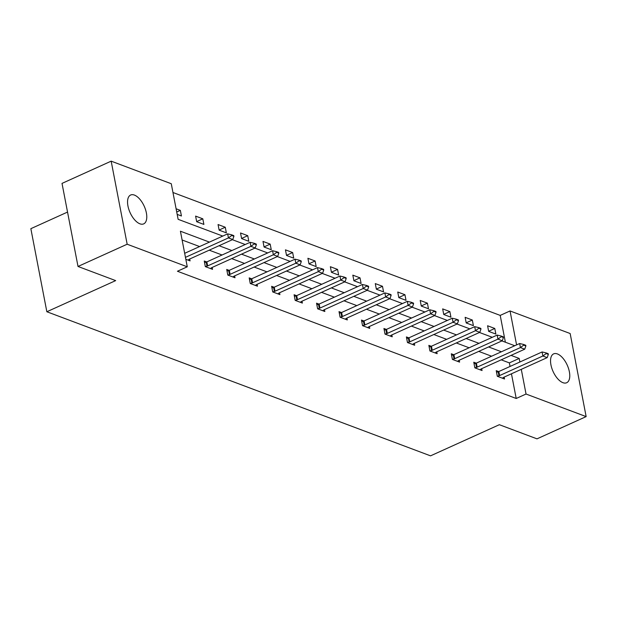 <?xml version="1.0" encoding="UTF-8"?>
<svg xmlns="http://www.w3.org/2000/svg" width="617" height="617" viewBox="0 0 617 617"><rect width="100%" height="100%" fill="white"/><g stroke="black" fill="none" stroke-linecap="round" stroke-linejoin="round"><path stroke-width="0.93" d="M562.92 382.679A15.841 7.751 -114.3 0 1 551.799 368.172A15.841 7.751 -114.3 0 1 553.626 353.88A15.841 7.751 -114.3 0 1 557.39 353.934A15.841 7.751 -114.3 0 1 568.512 368.442A15.841 7.751 -114.3 0 1 566.684 382.741A15.841 7.751 -114.3 0 1 562.92 382.679M139.928 223.817A15.841 7.751 -114.3 0 1 128.806 209.31A15.841 7.751 -114.3 0 1 130.634 195.018A15.841 7.751 -114.3 0 1 134.398 195.08A15.841 7.751 -114.3 0 1 145.519 209.587A15.841 7.751 -114.3 0 1 143.692 223.878A15.841 7.751 -114.3 0 1 139.928 223.817M67.538 212.071L30.85 228.676L46.846 311.747L430.535 455.847L499.346 424.704L536.998 438.849L586.15 416.606L526.039 394.032L521.288 369.344M46.846 311.747L115.664 280.612L78.012 266.467L62.016 183.396L111.168 161.153L171.271 183.727L178.128 219.313L222.768 236.08M505.377 342.219L500.21 315.403L172.968 192.504M500.21 315.403L510.043 310.953L570.154 333.527L586.15 416.606M78.012 266.467L127.164 244.224L111.168 161.153M476.239 363.158L473.771 362.233L474.851 367.848L482.047 370.547L481.684 368.665M431.322 346.291L428.854 345.358L429.933 350.973L437.129 353.68L436.767 351.798M386.396 329.416L383.928 328.491L385.016 334.106L392.211 336.805L391.849 334.923M341.479 312.549L339.011 311.624L340.09 317.231L347.294 319.938L346.931 318.056M296.561 295.674L294.093 294.749L295.173 300.363L302.369 303.07L302.006 301.189M251.643 278.807L249.175 277.881L250.255 283.496L251.898 283.033A2.476 0.949 169.1 0 0 252.561 282.787L295.821 263.212L295.042 259.171L298.998 260.104L299.129 260.775L301.289 261.585L301.158 260.914L298.998 260.104M257.088 284.314L257.451 286.195L250.255 283.496M206.718 261.94L204.25 261.014L205.33 266.621L212.533 269.328L212.171 267.446M510.043 366.459L509.357 362.889L501.212 359.834M491.587 356.217L478.753 351.397M469.128 347.78L456.287 342.959M446.662 339.342L433.828 334.522M424.203 330.913L411.369 326.092M401.744 322.475L388.911 317.655M379.285 314.038L366.452 309.217M356.827 305.608L343.993 300.788M334.368 297.17L321.534 292.35M311.909 288.733L299.075 283.913M289.45 280.303L276.609 275.483M266.984 271.866L254.15 267.045M244.525 263.428L231.691 258.608M222.066 254.998L209.232 250.178M199.607 246.561L182.108 239.99M209.441 242.111L180.419 231.213L187.275 266.799L177.441 271.249L516.213 398.482L511.454 373.794M189.712 259.009L190.075 260.891L185.825 259.302M229.177 270.369L226.709 269.444L227.796 275.059L234.992 277.766L234.63 275.884M274.102 287.244L271.634 286.319L272.714 291.926L279.91 294.633L279.547 292.751M319.02 304.112L316.552 303.186L317.632 308.801L324.835 311.5L324.473 309.618M363.937 320.987L361.469 320.053L362.549 325.668L369.753 328.375L369.39 326.493M408.855 337.854L406.395 336.928L407.475 342.543L409.117 342.073A2.476 0.949 169.1 0 0 409.781 341.833L453.04 322.259L452.261 318.218L456.218 319.151L456.349 319.822L458.508 320.632L458.377 319.961L456.218 319.151M414.308 343.361L414.67 345.242L407.475 342.543M453.78 354.721L451.312 353.796L452.392 359.41L459.588 362.11L459.225 360.228M498.698 371.596L496.23 370.663L497.31 376.277L504.513 378.985L504.151 377.103M516.213 398.482L526.039 394.032M187.275 266.799L127.164 244.224M519.876 362.009L519.19 358.438L511.038 355.384M516.583 344.903L510.043 310.953M232.393 239.697L245.227 244.517M254.852 248.127L267.685 252.947M277.311 256.564L290.152 261.384M299.777 265.002L312.611 269.822M322.236 273.431L335.07 278.252M344.695 281.869L357.528 286.689M367.154 290.306L379.987 295.127M389.612 298.736L402.446 303.556M412.071 307.173L424.905 311.994M434.53 315.611L447.364 320.431M456.989 324.041L469.83 328.861M479.455 332.478L492.289 337.298M501.914 340.916L514.748 345.736M501.413 351.767L488.579 346.947M478.954 343.33L466.12 338.509M456.495 334.9L443.662 330.08M434.036 326.462L421.203 321.642M411.578 318.025L398.744 313.205M389.119 309.595L376.285 304.775M366.66 301.158L353.819 296.337M344.193 292.72L331.36 287.9M321.735 284.29L308.901 279.47M299.276 275.853L286.442 271.033M276.817 267.416L263.983 262.595M254.358 258.986L241.525 254.165M231.899 250.548L219.066 245.728M495.86 334.075L488.664 331.375L487.584 325.761L494.78 328.468L495.86 334.075M473.401 325.645L466.205 322.938L465.125 317.323L472.321 320.03L473.401 325.645M450.942 317.207L443.746 314.5L442.667 308.893L449.862 311.593L450.942 317.207M428.483 308.77L421.288 306.071L420.2 300.456L427.404 303.155L428.483 308.77M406.025 300.34L398.821 297.633L397.741 292.018L404.945 294.725L406.025 300.34M383.566 291.903L376.362 289.196L375.283 283.589L382.486 286.288L383.566 291.903M361.107 283.465L353.903 280.766L352.824 275.151L360.019 277.851L361.107 283.465M338.64 275.035L331.445 272.328L330.365 266.714L337.561 269.421L338.64 275.035M316.182 266.598L308.986 263.891L307.906 258.284L315.102 260.983L316.182 266.598M293.723 258.161L286.527 255.461L285.447 249.846L292.643 252.546L293.723 258.161M271.264 249.731L264.068 247.024L262.989 241.409L270.184 244.116L271.264 249.731M248.805 241.293L241.609 238.586L240.522 232.979L247.725 235.679L248.805 241.293M226.346 232.856L219.143 230.156L218.063 224.542L225.267 227.241L226.346 232.856M203.888 224.418L196.684 221.719L195.604 216.104L202.8 218.811L203.888 224.418M176.1 208.777L180.341 210.374L181.429 215.989L177.179 214.392M509.357 362.889L519.19 358.438M176.724 212.017L180.341 210.374M196.661 221.588L202.8 218.811M219.12 230.025L225.267 227.241M241.579 238.455L247.725 235.679M264.037 246.893L270.184 244.116M286.504 255.33L292.643 252.546M308.963 263.767L315.102 260.983M331.422 272.197L337.561 269.421M353.88 280.635L360.019 277.851M376.339 289.072L382.486 286.288M398.798 297.502L404.945 294.725M421.257 305.939L427.404 303.155M443.716 314.377L449.862 311.593M466.182 322.807L472.321 320.03M488.641 331.244L494.78 328.468M233.912 236.28L233.781 235.609L231.622 234.799L231.753 235.47L233.912 236.28L232.756 239.527L189.504 259.101A2.476 0.949 169.1 0 0 188.979 259.402L187.977 260.104M185.455 257.358L228.437 237.907L227.658 233.866L231.622 234.799M184.676 253.317L227.658 233.866M232.756 239.527L228.437 237.907L231.753 235.47M256.371 244.718L256.24 244.047L254.081 243.237L254.212 243.908L256.371 244.718L255.214 247.965L211.963 267.539A2.476 0.949 169.1 0 0 211.438 267.832L210.436 268.542M205.368 266.637L206.98 266.158A2.476 0.949 169.1 0 0 207.644 265.919L250.895 246.345L250.116 242.304L254.081 243.237M204.559 262.603L206.201 262.117A2.476 0.949 169.1 0 0 206.865 261.878L250.116 242.304M255.214 247.965L250.895 246.345L254.212 243.908M278.83 253.155L278.699 252.476L276.539 251.667L276.671 252.345L278.83 253.155L277.681 256.402L234.421 275.976A2.476 0.949 169.1 0 0 233.897 276.269L232.894 276.971M227.827 275.074L229.439 274.596A2.476 0.949 169.1 0 0 230.102 274.349L273.362 254.775L272.583 250.733L276.539 251.667M227.017 271.04L228.66 270.555A2.476 0.949 169.1 0 0 229.323 270.308L272.583 250.733M277.681 256.402L273.362 254.775L276.671 252.345M301.289 261.585L300.14 264.832L256.88 284.406A2.476 0.949 169.1 0 0 256.356 284.707L255.353 285.409M249.476 279.478L251.119 278.992A2.476 0.949 169.1 0 0 251.782 278.745L295.042 259.171M300.14 264.832L295.821 263.212L299.129 260.775M323.748 270.022L323.617 269.351L321.457 268.542L321.588 269.213L323.748 270.022L322.598 273.269L279.347 292.844A2.476 0.949 169.1 0 0 278.815 293.137L277.812 293.846M272.753 291.941L274.357 291.463A2.476 0.949 169.1 0 0 275.02 291.224L318.279 271.65L317.5 267.608L321.457 268.542M271.943 287.908L273.586 287.422A2.476 0.949 169.1 0 0 274.249 287.183L317.5 267.608M322.598 273.269L318.279 271.65L321.588 269.213M346.206 278.46L346.075 277.789L343.916 276.971L344.047 277.65L346.206 278.46L345.057 281.707L301.806 301.281A2.476 0.949 169.1 0 0 301.273 301.574L300.271 302.276M295.211 300.379L296.823 299.901A2.476 0.949 169.1 0 0 297.487 299.654L340.738 280.079L339.959 276.038L343.916 276.971M294.402 296.345L296.044 295.859A2.476 0.949 169.1 0 0 296.708 295.612L339.959 276.038M345.057 281.707L340.738 280.079L344.047 277.65M368.665 286.897L368.542 286.219L366.382 285.409L366.506 286.08L368.665 286.897L367.516 290.137L324.264 309.711A2.476 0.949 169.1 0 0 323.732 310.012L322.73 310.713M317.67 308.816L319.282 308.338A2.476 0.949 169.1 0 0 319.945 308.091L363.197 288.517L362.418 284.476L366.382 285.409M316.86 304.783L318.503 304.297A2.476 0.949 169.1 0 0 319.166 304.05L362.418 284.476M367.516 290.137L363.197 288.517L366.506 286.08M391.132 295.327L391.001 294.656L388.841 293.846L388.972 294.517L391.132 295.327L389.975 298.574L346.723 318.148A2.476 0.949 169.1 0 0 346.191 318.441L345.188 319.151M340.129 317.246L341.741 316.768A2.476 0.949 169.1 0 0 342.404 316.529L385.656 296.954L384.877 292.913L388.841 293.846M339.319 313.212L340.962 312.726A2.476 0.949 169.1 0 0 341.625 312.487L384.877 292.913M389.975 298.574L385.656 296.954L388.972 294.517M413.591 303.765L413.459 303.094L411.3 302.276L411.431 302.955L413.591 303.765L412.434 307.011L369.182 326.586A2.476 0.949 169.1 0 0 368.657 326.879L367.655 327.581M362.588 325.683L364.2 325.205A2.476 0.949 169.1 0 0 364.863 324.958L408.115 305.384L407.336 301.343L411.3 302.276M361.778 321.65L363.421 321.164A2.476 0.949 169.1 0 0 364.084 320.917L407.336 301.343M412.434 307.011L408.115 305.384L411.431 302.955M436.049 312.202L435.918 311.523L433.759 310.713L433.89 311.384L436.049 312.202L434.892 315.441L391.641 335.016A2.476 0.949 169.1 0 0 391.116 335.316L390.114 336.018M385.047 334.121L386.658 333.643A2.476 0.949 169.1 0 0 387.322 333.396L430.573 313.822L429.802 309.78L433.759 310.713M384.237 330.087L385.88 329.601A2.476 0.949 169.1 0 0 386.543 329.355L429.802 309.78M434.892 315.441L430.573 313.822L433.89 311.384M458.508 320.632L457.359 323.879L414.1 343.453A2.476 0.949 169.1 0 0 413.575 343.746L412.572 344.456M406.696 338.517L408.338 338.031A2.476 0.949 169.1 0 0 409.002 337.792L452.261 318.218M457.359 323.879L453.04 322.259L456.349 319.822M480.967 329.069L480.836 328.398L478.676 327.581L478.807 328.259L480.967 329.069L479.818 332.316L436.558 351.891A2.476 0.949 169.1 0 0 436.034 352.184L435.031 352.893M429.964 350.988L431.576 350.51A2.476 0.949 169.1 0 0 432.239 350.263L475.499 330.689L474.72 326.648L478.676 327.581M429.154 346.955L430.797 346.469A2.476 0.949 169.1 0 0 431.46 346.222L474.72 326.648M479.818 332.316L475.499 330.689L478.807 328.259M503.426 337.507L503.295 336.828L501.135 336.018L501.266 336.689L503.426 337.507L502.277 340.746L459.025 360.32A2.476 0.949 169.1 0 0 458.493 360.621L457.49 361.323M452.431 359.426L454.043 358.947A2.476 0.949 169.1 0 0 454.706 358.701L497.958 339.126L497.179 335.085L501.135 336.018M451.621 355.392L453.264 354.906A2.476 0.949 169.1 0 0 453.927 354.659L497.179 335.085M502.277 340.746L497.958 339.126L501.266 336.689M525.885 345.936L525.753 345.265L523.594 344.456L523.725 345.127L525.885 345.936L524.735 349.183L481.484 368.758A2.476 0.949 169.1 0 0 480.952 369.051L479.949 369.76M474.889 367.855L476.501 367.377A2.476 0.949 169.1 0 0 477.165 367.138L520.416 347.564L519.637 343.522L523.594 344.456M474.08 363.829L475.722 363.336A2.476 0.949 169.1 0 0 476.386 363.097L519.637 343.522M524.735 349.183L520.416 347.564L523.725 345.127M548.343 354.374L548.22 353.703L546.06 352.885L546.184 353.564L548.343 354.374L547.194 357.621L503.942 377.195A2.476 0.949 169.1 0 0 503.41 377.488L502.408 378.198M497.348 376.293L498.96 375.815A2.476 0.949 169.1 0 0 499.623 375.568L542.875 356.001L542.096 351.96L546.06 352.885M496.538 372.259L498.181 371.773A2.476 0.949 169.1 0 0 498.844 371.527L542.096 351.96M547.194 357.621L542.875 356.001L546.184 353.564M207.644 265.919L206.865 261.878M206.98 266.158L206.201 262.117M230.102 274.349L229.323 270.308M229.439 274.596L228.66 270.555M252.561 282.787L251.782 278.745M251.898 283.033L251.119 278.992M275.02 291.224L274.249 287.183M274.357 291.463L273.586 287.422M297.487 299.654L296.708 295.612M296.823 299.901L296.044 295.859M319.945 308.091L319.166 304.05M319.282 308.338L318.503 304.297M342.404 316.529L341.625 312.487M341.741 316.768L340.962 312.726M364.863 324.958L364.084 320.917M364.2 325.205L363.421 321.164M387.322 333.396L386.543 329.355M386.658 333.643L385.88 329.601M409.781 341.833L409.002 337.792M409.117 342.073L408.338 338.031M432.239 350.263L431.46 346.222M431.576 350.51L430.797 346.469M454.706 358.701L453.927 354.659M454.043 358.947L453.264 354.906M477.165 367.138L476.386 363.097M476.501 367.377L475.722 363.336M499.623 375.568L498.844 371.527M498.96 375.815L498.181 371.773"/></g></svg>
